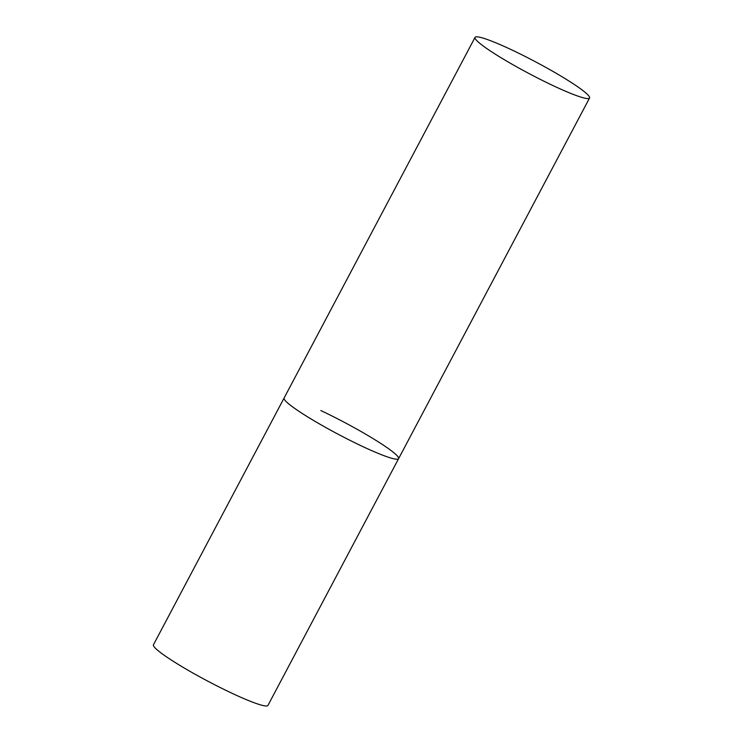 <?xml version="1.0" encoding="UTF-8"?>
<svg xmlns="http://www.w3.org/2000/svg" width="743" height="743" viewBox="0 0 743 743"><rect width="100%" height="100%" fill="white"/><g stroke="black" fill="none" stroke-linecap="round" stroke-linejoin="round"><path stroke-width="1.11" d="M320.818 410.545A64.78 6.715 -152.1 0 1 398.601 458.654A64.78 6.715 -152.1 0 1 361.878 446.144A64.78 6.715 -152.1 0 1 284.095 398.034A64.78 6.715 27.9 0 0 287.81 403.105A64.78 6.715 27.9 0 0 350.241 440.478A64.78 6.715 27.9 0 0 398.601 458.654L267.954 705.413A64.78 6.715 -152.1 0 1 231.231 692.903A64.78 6.715 -152.1 0 1 153.448 644.785L475.046 37.391A64.78 6.715 27.9 0 0 478.761 42.462A64.78 6.715 27.9 0 0 541.192 79.835A64.78 6.715 27.9 0 0 589.552 98.02A64.78 6.715 27.9 0 0 585.837 92.949A64.78 6.715 27.9 0 0 523.406 55.567A64.78 6.715 27.9 0 0 475.046 37.391M398.601 458.654L589.552 98.02"/></g></svg>
